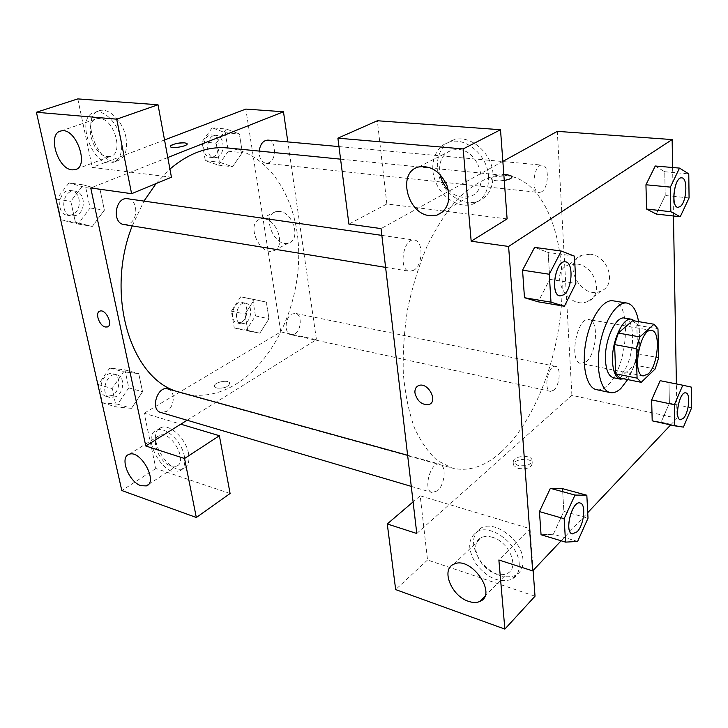 <?xml version="1.0" encoding="UTF-8"?>
<svg xmlns="http://www.w3.org/2000/svg" width="728" height="728" viewBox="0 0 728 728"><rect width="100%" height="100%" fill="white"/><g stroke="black" fill="none" stroke-linecap="round" stroke-linejoin="round"><path stroke-width="0.55" stroke-dasharray="3.64 2.73" d="M586.249 361.652L580.962 363.518C568.35 362.271 576.94 316.216 589.152 319.601C599.099 320.384 596.714 353.581 586.249 361.652M619.992 378.023L634.161 364.919L655.145 368.996M632.723 320.611L636.8 325.189L657.976 328.838M634.161 364.919L637.683 353.762L636.8 325.189M623.805 378.797C636.982 374.847 645.527 329.839 634.798 320.966M624.615 318.072C637.428 319.037 633.961 363.873 620.402 375.075C618.008 377.268 615.697 378.151 613.476 377.732M637.683 353.762L658.658 357.712M638.547 321.603C641.423 338.857 636.6 364.591 627.682 379.579M613.094 300.819C632.641 302.384 627.745 368.659 607.279 385.594C603.567 388.98 599.981 390.335 596.505 389.671M553.353 534.252L541.059 534.752L553.362 534.216L563.872 511.365L562.498 488.643L563.872 511.365L588.015 518.218M577.595 541.45L553.362 534.216L563.863 511.347M550.368 488.333L539.448 511.602M661.133 422.195L652.197 420.829L661.142 422.167L669.396 403.203L668.986 382.655L661.388 380.935M683.428 427.109L661.142 422.167L669.396 403.185M691.6 407.889L669.396 403.203L668.986 382.655L660.178 380.689L651.651 399.927M574.456 256.138L548.148 252.452L549.786 279.352L548.148 252.452L534.643 247.365L548.148 252.489M524.488 297.688L538.201 301.82L549.786 279.352L538.21 301.838M561.133 540.786L587.733 512.658M670.661 424.934L676.995 418.245L676.394 383.938M673.464 215.989L672.617 167.513M689.07 197.934L665.228 195.523L656.301 214.068L665.219 195.495L664.746 171.744L655.255 166.011M665.228 195.523L664.746 171.744L655.191 166.002L645.954 184.785M504.258 180.453C497.906 181.245 493.675 180.826 491.564 179.197C491.118 176.658 495.204 175.093 503.822 174.483C495.204 175.093 491.118 176.667 491.564 179.197C494.166 182.892 515.415 179.67 511.757 176.149M507.107 218.91L386.85 203.977L377.341 120.748M502.848 161.398L381.053 228.601M493.02 173.919C492.01 153.035 470.388 134.371 453.99 139.794C439.894 143.653 433.451 162.035 439.776 178.506C445.882 195.049 463.236 206.051 476.976 201.692C488.06 197.506 493.402 188.243 493.02 173.919M488.57 176.404C488.989 190.791 483.647 200.073 472.545 204.259C458.786 208.618 441.377 197.543 435.235 180.926C428.865 164.382 435.289 145.937 449.404 142.078C465.82 136.655 487.533 155.437 488.57 176.404M448.302 189.963C452.516 194.158 457.202 196.587 462.353 197.252L469.333 196.651C490.481 191.746 480.917 150.186 458.121 149.458L451.979 150.023C442.233 153.826 438.256 161.971 440.058 174.465M386.85 203.977L348.894 224.097M590.29 254.236L581.909 255.2C560.933 262.881 581.199 300.591 601.082 290.982C617.107 285.194 608.626 255.828 590.29 254.236M535.025 596.205L427.536 559.996L420.202 495.823L449.303 504.531L571.899 395.331L676.995 418.245M571.899 395.331L557.311 131.358M576.895 264.036C595.413 265.756 604.113 295.577 587.969 301.328C567.958 310.938 547.338 272.618 568.45 264.956L576.895 264.036M518.3 468.486C527.509 469.46 532.141 467.485 532.195 462.571C529.593 456.574 510.528 459.823 513.968 465.683L518.3 468.486M416.789 533.488L449.303 504.531L530.03 528.692L498.871 559.987M518.063 465.501L513.731 462.717C510.301 456.875 529.383 453.626 531.986 459.605C531.922 464.5 527.281 466.466 518.063 465.501M522.959 559.832C522.304 540.677 495.313 520.138 481.481 527.764C471.444 534.534 470.934 545.399 479.97 560.36C491.273 574.265 503.021 579.333 515.233 575.557C520.775 572.627 523.35 567.385 522.959 559.832M530.03 528.692L533.114 570.424M519.228 563.681C519.628 571.262 517.062 576.512 511.511 579.433C499.29 583.183 487.505 578.068 476.167 564.1C467.094 549.076 467.585 538.183 477.632 531.422C491.464 523.814 518.536 544.48 519.228 563.681M492.456 537.31C488.324 536.063 484.721 536.126 481.654 537.501C468.55 542.642 478.815 568.805 495.677 573.655C500.027 575.056 503.822 575.011 507.061 573.509C520.047 568.368 509.418 541.769 492.456 537.31M420.202 495.823L413.085 501.892M427.536 559.996L395.668 589.589M413.668 270.343L409.527 271.289C398.107 270.288 403.157 237.619 414.378 240.076C423.632 240.695 422.995 265.374 413.668 270.343M437.401 490.836L432.077 492.528C422.549 490.499 430.694 460.824 439.812 464.182C446.71 465.474 444.917 484.912 437.401 490.836M541.523 191.855L539.066 192.483C530.485 192.319 533.742 163.654 542.205 165.129C549.476 165.156 548.839 188.042 541.523 191.855M553.762 390.208L550.432 391.364C542.961 390.417 548.357 364.209 555.564 366.366C561.306 366.967 559.887 385.476 553.762 390.208M500.7 452.488C484.539 466.766 468.304 471.944 451.988 468.013L437.464 460.669C428.474 452.716 420.748 441.65 414.287 427.463C408.754 411.648 405.096 393.639 403.312 373.428C402.711 352.352 404.195 330.694 407.744 308.463C412.448 286.45 418.882 265.72 427.045 246.273C435.999 228.064 445.909 212.585 456.774 199.836C467.913 188.943 479.115 181.399 490.372 177.222L506.561 175.621L511.993 176.549C546 185.449 565.019 239.039 561.843 298.889C558.676 358.859 534.352 422.331 500.7 452.488M227.6 147.948C269.096 152.443 297.615 198.626 298.689 251.351C299.891 304.158 274.738 359.905 236.591 383.783C218.764 394.767 200.509 397.898 181.827 393.184L175.421 391.027M132.214 225.898L143.971 201.101M156.047 183.593L169.933 169.078M294.731 333.915C301.647 330.239 302.211 314.269 295.422 313.377L291.719 314.105C284.757 317.654 284.129 333.779 290.882 334.689L294.731 333.915M127.764 198.762C138.002 199.636 138.584 220.229 128.547 223.96L124.033 224.561M167.886 388.943C175.721 390.581 174.756 407.043 166.603 411.457L160.715 412.448M267.94 140.104C276.358 140.322 276.968 159.814 268.705 162.817L265.902 163.272C261.352 162.126 259.113 158.067 259.204 151.087M187.114 420.238L316.452 339.658L287.842 141.924M167.786 157.503L90.745 187.961M107.698 326.79C113.313 324.47 105.706 308.909 100 311.084L99.554 311.256M107.416 156.575L110.301 156.402C124.215 154.19 114.387 118.755 99.581 118.455L97.052 118.618C83.028 120.975 92.747 155.874 107.416 156.575M121.048 139.394C122.987 152.134 120.184 159.869 112.631 162.608C92.856 168.86 74.038 116.08 94.968 112.23C104.486 109.509 118.236 123.724 121.048 139.394M125.989 137.592C123.214 121.967 109.5 107.817 99.973 110.538C79.034 114.405 97.725 167.003 117.517 160.742C125.079 158.003 127.901 150.287 125.989 137.592M171.007 466.066L176.358 466.184C188.807 462.489 171.308 430.148 159.641 435.353C149.695 438.156 158.877 462.735 171.007 466.066M184.33 456.119C185.676 464.082 183.975 469.132 179.243 471.28C163.591 478.305 140.167 435.244 156.948 430.166C165.62 426.299 181.836 441.541 184.33 456.119M188.534 453.38C186.068 438.838 169.888 423.669 161.207 427.545C144.399 432.65 167.731 475.575 183.411 468.523C188.152 466.366 189.853 461.325 188.534 453.38M230.094 493.502L155.874 468.504L144.189 413.231L180.781 424.178M155.874 468.504L121.803 490.535M77.787 98.908L92.256 167.394L171.444 177.232M68.996 182.91L56.484 199.126L61.161 219.865L78.042 224.024L90.126 207.971L85.749 187.606L68.996 182.91L83.329 184.894L70.789 201.301L75.421 222.268L92.274 226.463L104.368 210.165L100.055 189.608L83.338 184.867M56.484 199.126L70.789 201.301L75.421 222.268L92.283 226.435L104.386 210.183L100.055 189.608L83.329 184.894L70.807 201.319M212.176 127.809L202.047 141.842L205.305 160.67L218.482 165.147L228.31 151.224L225.261 132.705L212.176 127.809L226.335 129.029L216.216 143.234L219.401 162.217L232.523 166.739M218.482 165.147L232.532 166.721L242.36 152.643L239.366 133.961L226.335 129.029L216.198 143.216L219.401 162.217L232.532 166.721L242.351 152.625M228.31 151.224L242.36 152.643L239.366 133.961L226.344 129.002M240.731 296.815L231.358 311.165L234.261 327.955L246.364 330.13L255.473 315.906L252.752 299.372L240.731 296.815L254.363 299.536L244.999 314.059M231.358 311.165L244.99 314.05L247.839 330.967L259.887 333.124L268.996 318.755L266.321 302.084L254.363 299.536L244.99 314.05L247.839 330.967L259.878 333.151M246.364 330.13L259.887 333.124L268.987 318.746M255.473 315.906L268.996 318.755L266.321 302.084L254.372 299.517M109.746 368.013L98.316 384.566L102.439 402.802L117.718 404.204L128.783 387.842L124.925 369.888L109.746 368.013L123.605 371.799L112.167 388.552L116.225 406.952L131.477 408.317L142.542 391.746L138.748 373.646L123.614 371.771L112.176 388.57L116.225 406.952L131.477 408.344M164.537 139.949L92.256 167.394M144.189 413.231L280.781 331.877L245.818 109.082M279.643 211.375L275.621 211.693C260.924 215.725 274.875 248.476 288.816 242.897C301.037 239.749 293.211 212.44 279.643 211.375M280.781 331.877L316.452 339.658M264.191 218.873C277.805 220.02 285.84 247.666 273.61 250.769C259.678 256.329 245.463 223.159 260.16 219.164L264.191 218.873M216.789 388.079C224.543 388.543 228.829 386.841 229.666 382.974C227.955 378.979 212.194 382.855 214.596 386.695L216.789 388.079L214.596 386.686C212.194 382.855 227.955 378.969 229.666 382.964C228.829 386.832 224.543 388.534 216.789 388.07M170.361 146.501L170.479 146.765C171.972 149.158 189.335 145.791 186.996 143.571M245.19 323.15L241.277 323.851C232.305 322.449 236.928 300.901 245.691 303.248C252.607 304.177 252.188 319.656 245.19 323.15M234.261 327.955L247.839 330.967M252.752 299.372L266.321 302.084M241.359 322.322L237.446 323.023C228.465 321.612 233.078 300.118 241.851 302.466C248.785 303.394 248.375 318.837 241.359 322.322M217.162 157.33L214.323 157.758C204.259 157.284 206.161 133.897 216.18 135.381C224.715 135.626 225.516 154.472 217.162 157.33M202.047 141.842L216.198 143.216M205.305 160.67L219.401 162.217M225.261 132.705L239.366 133.961M213.195 156.911L210.356 157.339C200.273 156.857 202.166 133.533 212.185 135.017C220.739 135.272 221.558 154.063 213.195 156.911M116.052 396.642L110.119 397.515C99.217 394.922 106.607 371.326 117.153 374.902C125.079 376.585 124.242 392.474 116.052 396.642M98.316 384.566L112.167 388.552M102.439 402.802L116.225 406.952M117.718 404.204L131.477 408.317L142.552 391.755L138.748 373.646L123.605 371.799M128.783 387.851L142.552 391.755M124.925 369.888L138.748 373.646M112.167 395.495L106.233 396.369C95.323 393.775 102.694 370.252 113.259 373.828C121.185 375.512 120.357 391.355 112.167 395.495M76.149 215.433L71.626 215.979C58.95 214.578 62.626 188.716 75.157 191.182C85.458 192.083 86.222 211.921 76.149 215.433M61.161 219.865L75.421 222.268M78.042 224.024L92.283 226.435M90.126 207.971L104.386 210.183M85.749 187.606L100.055 189.608M72.136 214.778L67.604 215.324C54.928 213.923 58.586 188.133 71.126 190.6C81.436 191.51 82.2 211.284 72.136 214.778M685.794 392.893C690.745 393.366 688.788 413.067 683.301 418.363L680.371 419.747M668.986 382.655L691.345 387.132M681.726 177.869C688.069 177.832 686.631 202.366 680.098 206.597L677.95 207.334M664.746 171.744L688.779 173.883M580.198 503.03C586.258 504.104 583.956 525.006 577.049 531.777L572.272 533.897M565.492 261.853C573.764 262.344 572.281 289.089 563.736 294.758L560.014 295.923M549.786 279.352L575.866 283.401M651.687 330.485L589.152 319.601M643.206 375.921L580.962 363.518M453.99 139.794L449.404 142.078M476.976 201.692L472.545 204.259M442.97 211.684L469.333 196.651M418.691 166.958L451.979 150.023M581.909 255.2L568.45 264.956M601.082 290.982L587.969 301.328M532.195 462.571L531.986 459.605M513.968 465.683L513.731 462.717M481.481 527.764L477.632 531.422M515.233 575.557L511.511 579.433M484.693 596.532L507.061 573.509M453.817 564.218L481.654 537.501M181.827 393.184L451.988 468.013M340.586 159.159L506.561 175.621M555.564 366.366L295.422 313.377M550.432 391.364L290.882 334.689M385.603 267.376L409.527 271.289M381.854 235.39L414.378 240.076M411.274 486.386L432.077 492.528M407.625 455.273L439.812 464.182M265.902 163.272L539.066 192.483M338.975 146.592L542.205 165.129M76.495 169.133L110.301 156.402M60.988 130.985L97.052 118.618M99.973 110.538L94.968 112.23M117.517 160.742L112.631 162.608M148.312 484.584L176.358 466.184M129.083 454.345L159.641 435.353M161.207 427.545L156.948 430.166M183.411 468.523L179.243 471.28M275.621 211.693L260.16 219.164M288.816 242.897L273.61 250.769M237.446 323.023L241.277 323.851M241.851 302.466L245.691 303.248M210.356 157.339L214.323 157.758M212.185 135.017L216.18 135.381M106.233 396.369L110.119 397.515M113.259 373.828L117.153 374.902M67.604 215.324L71.626 215.979M71.126 190.6L75.157 191.182"/><path stroke-width="1.09" d="M648.202 373.892L643.206 375.921C631.394 374.875 640.294 327.2 651.687 330.485C660.988 331.131 658.158 365.374 648.202 373.892M658.658 357.712L657.976 328.838L654.026 324.242L639.848 336.909L636.154 348.585L637.082 378.114L641.213 382.327L655.145 368.996L658.658 357.712M636.154 348.585L614.596 344.59L615.733 373.828L637.082 378.114M615.733 373.828L619.992 378.023L641.213 382.327M614.596 344.59L618.3 333.06L639.848 336.909M654.026 324.242L632.723 320.611L618.3 333.06M634.798 320.966L631.622 319.264C622.859 316.771 611.347 341.905 612.53 361.634C613.167 371.99 615.797 377.832 620.438 379.151L623.805 378.797M620.438 379.151L613.476 377.732C608.799 376.403 606.133 370.579 605.478 360.26C604.24 340.595 615.779 315.579 624.615 318.072L631.622 319.264M627.682 379.579L620.902 388.434C617.226 391.864 613.686 393.238 610.264 392.583C600.473 390.8 595.449 368.486 600.018 344.353C604.458 320.193 617.198 301.192 626.972 303.066C632.814 304.386 636.672 310.574 638.547 321.603M610.264 392.583L596.505 389.671C586.577 387.851 581.39 365.665 585.931 341.723C590.335 317.754 603.175 298.935 613.094 300.819L626.972 303.066M550.377 488.297L562.498 488.643L550.368 488.333L539.439 511.584L541.059 534.752L565.574 542.123L577.595 541.45L588.015 518.218L586.832 495.24L574.993 495.058L564.145 518.7L565.574 542.123M682.8 385.221L660.178 380.689L651.642 399.909L652.197 420.829L674.738 425.844L683.428 427.109L691.6 407.889L691.345 387.132L682.8 385.221L674.356 404.704L674.738 425.844M661.388 380.935L660.187 380.662M561.279 251.06L549.285 274.247L550.987 302.184L564.382 306.242L575.866 283.401L574.456 256.138L561.279 251.06L534.643 247.365L522.549 270.17L524.479 297.725L522.549 270.17L534.634 247.347M672.617 167.513L672.135 139.567L508.599 246.455L532.668 570.898L561.133 540.786M587.733 512.658L670.661 424.934M676.394 383.938L673.464 215.989M655.255 166.011L645.945 184.766L646.591 209.054L656.301 214.105M511.757 176.149L506.997 174.602L503.822 174.483L506.997 174.602L511.757 176.149C512.639 177.905 510.146 179.343 504.258 180.453M532.668 570.898L498.871 559.987L504.868 629.092L395.668 589.589L387.269 523.96L416.789 533.488L381.053 228.601L348.894 224.097L337.892 138.165L377.341 120.748L500.509 129.73L507.107 218.91L471.18 241.214L508.599 246.455M502.848 161.398L557.311 131.358L672.135 139.567M440.058 174.465C441.341 180.426 444.08 185.594 448.302 189.963M429.839 215.67L436.918 215.142C447.811 210.292 451.169 200.446 447.001 185.604C440.294 171.435 430.858 165.22 418.691 166.958C396.997 171.853 406.979 213.996 429.839 215.67M500.509 129.73L463.163 148.931L471.18 241.214M337.892 138.165L463.163 148.931M533.114 570.424L535.025 596.205L504.868 629.092M468.459 601.319C472.863 602.839 476.704 602.866 479.952 601.41C498.098 594.194 470.67 555.273 453.817 564.218C440.658 569.187 451.351 596.032 468.459 601.319M413.085 501.892L387.269 523.96M414.951 392.974C414.651 389.243 415.906 386.786 418.691 385.576C427.818 381.636 438.611 401.465 429.01 404.504C421.994 405.259 417.308 401.419 414.951 392.974C417.308 401.41 421.994 405.259 429.01 404.504C438.611 401.465 427.818 381.636 418.7 385.576C415.906 386.777 414.66 389.243 414.951 392.974M175.421 391.027C129.912 375.866 105.342 293.63 132.214 225.898M143.971 201.101L156.047 183.593M169.933 169.078C188.779 153.126 207.999 146.082 227.6 147.948L340.586 159.159M385.603 267.376L124.033 224.561C111.43 223.205 115.306 196.278 127.764 198.762L381.854 235.39M411.274 486.386L160.715 412.448C149.923 409.919 157.457 385.376 167.886 388.943L407.625 455.273M259.204 151.087C260.251 144.035 263.163 140.377 267.94 140.104L338.975 146.592M145.773 445.991L90.745 187.961L131.604 193.684L116.708 119.164L36.4 112.267L121.803 490.535L196.333 517.49L184.539 458.504L145.773 445.991L187.114 420.238M287.842 141.924L283.474 111.775L167.786 157.503M99.554 311.256C94.804 313.149 99.527 325.944 105.323 326.99C99.217 325.889 94.622 312.248 100 311.084C106.015 308.845 113.577 325.516 107.234 326.981L105.323 326.99L107.698 326.79M72.027 169.87C57.376 168.987 47.038 133.26 60.988 130.985C75.785 126.572 90.217 167.222 74.911 169.724L72.027 169.87M140.941 485.685C128.792 482.091 119.219 457.011 129.083 454.345C140.631 449.267 158.64 482.391 146.292 485.913L140.941 485.685M180.781 424.178L219.383 435.726L230.094 493.502L196.333 517.49M219.383 435.726L184.539 458.504M131.604 193.684L171.444 177.232L158.012 104.759L77.787 98.908L36.4 112.267M158.012 104.759L116.708 119.164M283.474 111.775L245.818 109.082L164.537 139.949M186.996 143.571L184.712 142.834L186.996 143.571C189.326 145.791 171.972 149.149 170.479 146.756C168.732 145.118 179.443 142.178 184.712 142.834C177.15 142.897 172.363 144.126 170.361 146.501M680.398 419.747L680.343 419.738C673.873 419.055 679.561 390.881 685.767 392.893L685.822 392.902C690.799 393.302 688.852 413.058 683.346 418.373L680.398 419.747C673.928 419.073 679.615 390.9 685.822 392.902M652.197 420.829L651.642 399.909L674.356 404.704M679.515 168.104L670.37 187.123L670.825 211.712L680.243 216.744L689.07 197.934L688.779 173.883L679.515 168.104L655.191 166.002M677.95 207.334L677.923 207.334C670.406 207.344 674.337 176.422 681.699 177.859L681.726 177.869M670.825 211.712L646.591 209.054L645.945 184.766L670.37 187.123M646.591 209.054L656.301 214.068L680.243 216.744M680.152 206.606L677.977 207.334C670.461 207.344 674.401 176.431 681.754 177.869C688.124 177.759 686.695 202.357 680.152 206.606M572.308 533.906L572.244 533.888C563.818 532.259 572.153 499.89 580.17 503.021L580.198 503.03C586.322 504.058 584.029 525.006 577.113 531.795L572.308 533.906C563.872 532.277 572.208 499.909 580.225 503.03L580.17 503.021M550.368 488.333L574.993 495.058M541.059 534.752L539.439 511.584L564.145 518.7M562.498 488.643L586.832 495.24M560.014 295.923L559.978 295.914C549.731 295.195 555.455 259.486 565.465 261.853L565.52 261.862C573.828 262.28 572.354 289.08 563.8 294.767L560.041 295.923C549.786 295.204 555.519 259.496 565.52 261.862M522.549 270.17L549.285 274.247M564.382 306.242L538.201 301.82L524.479 297.725L550.987 302.184M436.918 215.142L442.97 211.684M479.952 601.41L484.693 596.532M74.911 169.724L76.495 169.133M146.292 485.913L148.312 484.584"/></g></svg>
